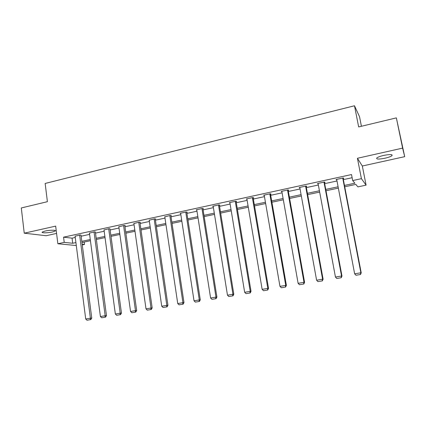 <?xml version="1.0" encoding="UTF-8"?>
<svg xmlns="http://www.w3.org/2000/svg" width="426" height="426" viewBox="0 0 426 426"><rect width="100%" height="100%" fill="white"/><g stroke="black" fill="none" stroke-linecap="round" stroke-linejoin="round"><path stroke-width="0.64" d="M52.446 231.994L55.289 230.988C56.695 229.944 49.698 229.976 45.065 231.057L42.259 232.064C40.896 233.118 47.898 233.059 52.446 231.994M384.934 158.232C388.437 157.423 390.786 156.566 391.984 155.671C392.777 154.303 390.04 154.212 383.778 155.405C380.274 156.225 377.947 157.077 376.786 157.955C376.03 159.319 378.746 159.415 384.934 158.232M84.178 242.032L84.497 244.471L82.277 244.939M361.424 126.272L359.533 116.724L354.485 105.765L45.161 183.452L47.403 201.69L21.3 207.963L24.245 233.192L46.157 235.722L56.573 233.421M354.485 105.765L358.665 126.932L396.356 117.88L404.7 156.661L402.607 148.12L357.419 158.28L361.418 178.68L366.088 185.145L357.888 186.87L355.859 184.41L344.725 186.769M357.419 158.28L362.324 166.007L404.7 156.661M362.324 166.007L366.088 185.145M396.356 117.88L402.607 148.12M344.469 185.427L354.874 183.217L352.68 180.555L351.519 174.553L63.57 237.17L72.069 238.161L75.258 237.474M81.142 236.201L89.598 234.38M95.515 233.102L104.173 231.233M110.121 229.949L118.998 228.032M124.967 226.744L134.068 224.779M140.069 223.485L149.393 221.472M155.426 220.173L164.984 218.107M171.044 216.802L180.848 214.688M186.939 213.373L196.982 211.205M203.106 209.885L213.405 207.659M219.555 206.333L230.12 204.054M236.302 202.717L247.133 200.38M253.342 199.038L264.455 196.642M270.696 195.294L282.092 192.834M288.365 191.482L300.058 188.958M306.358 187.6L318.355 185.012M324.681 183.643L336.993 180.986M343.356 179.618L352.132 177.722M343.148 178.531L343.75 178.403L343.34 177.946L336.087 179.516L336.79 179.905M324.484 182.568L325.075 182.44L324.585 182.008L317.466 183.547L318.153 183.941M306.161 186.535L306.741 186.407L306.182 185.997L299.19 187.509L299.861 187.898M288.173 190.427L288.748 190.305L288.109 189.911L281.245 191.396L281.905 191.78M270.51 194.245L271.074 194.128L270.366 193.755L263.63 195.215L264.264 195.529M253.166 197.999L253.715 197.882L252.943 197.531L246.324 198.963L246.942 199.23M236.126 201.69L236.67 201.573L235.828 201.237L229.332 202.643L229.928 202.872M219.39 205.311L219.922 205.194L219.017 204.879L212.633 206.259L213.213 206.456M202.941 208.868L203.468 208.756L202.504 208.458L196.226 209.816L196.791 209.981M186.78 212.366L187.296 212.255L186.274 211.972L180.107 213.309L180.656 213.453M170.895 215.801L171.401 215.694L170.325 215.428L164.798 216.866M155.282 219.182L155.778 219.07L154.643 218.826L149.212 220.226M139.93 222.5L140.415 222.399L139.233 222.164L133.892 223.528M124.834 225.769L125.313 225.663L124.078 225.445L118.822 226.781M109.988 228.98L109.178 228.671L104.003 229.976M95.387 232.138L94.519 231.85L89.433 233.123M81.02 235.248L80.104 234.971L75.098 236.217M76.291 245.546L57.856 243.747L55.668 226.126L24.245 233.192M57.856 243.747L64.225 242.383L72.718 243.257L75.913 242.575M63.57 237.17L64.225 242.383M352.68 180.555L361.418 178.68M82.186 244.231L84.497 244.471M338.35 188.122L326.012 190.741M319.665 192.083L307.641 194.634M301.326 195.976L289.611 198.463M283.327 199.794L271.9 202.217M265.648 203.543L254.514 205.907M248.289 207.222L237.431 209.528M231.238 210.843L220.652 213.085M214.491 214.395L204.166 216.584M198.031 217.883L187.962 220.018M181.859 221.312L172.04 223.4M165.97 224.683L156.39 226.717M150.346 228.001L141.001 229.981M134.989 231.259L125.872 233.192M119.887 234.46L110.989 236.345M105.036 237.612L96.356 239.449M90.429 240.706L81.962 242.506M81.808 241.324L90.275 239.524M96.196 238.262L104.876 236.414M110.829 235.147L119.717 233.256M125.702 231.984L134.813 230.045M140.825 228.762L150.165 226.776M156.209 225.492L165.783 223.453M171.854 222.159L181.673 220.072M187.77 218.772L197.834 216.632M203.963 215.327L214.283 213.133M220.444 211.823L231.03 209.571M237.218 208.25L248.07 205.944M254.29 204.618L265.425 202.249M271.676 200.918L283.093 198.489M289.376 197.153L301.091 194.661M307.402 193.319L319.42 190.757M325.762 189.41L338.095 186.785M72.069 238.161L72.718 243.257M336.428 179.442L336.524 179.964M317.887 183.457L317.982 183.979M299.691 187.403L299.782 187.914M342.733 178.073L360.875 272.768L361.216 272.805L343.047 178.009M336.689 179.383L354.645 273.817L360.875 272.768L360.348 274.53L355.987 275.26L360.348 274.53M361.216 272.805L360.487 274.546M355.987 275.26L354.645 273.817M323.994 182.136L341.556 276.016L341.977 276.037L324.383 182.051M318.057 183.42L335.443 277.044L341.556 276.016L341.061 277.757L336.785 278.471L341.061 277.757M341.977 276.037L341.231 277.763M336.785 278.471L335.443 277.044M305.596 186.119L322.599 279.2L323.105 279.206L306.065 186.018M299.771 187.381L316.603 280.207L322.599 279.2L322.136 280.92L317.94 281.623L322.136 280.92M323.105 279.206L322.338 280.92M317.94 281.623L316.603 280.207M287.534 190.033L303.999 282.326L304.579 282.316L288.082 189.916M281.815 191.274L298.109 283.317L303.999 282.326L303.568 284.025L299.446 284.717L303.568 284.025M304.579 282.316L303.797 284.02M299.446 284.717L298.109 283.317M269.802 193.878L285.74 285.393L286.394 285.372L270.43 193.787M264.189 195.092L279.962 286.363L285.74 285.393L285.34 287.076L281.293 287.747L285.34 287.076M286.394 285.372L285.601 287.06M281.293 287.747L279.962 286.363M252.389 197.648L267.821 288.402L268.545 288.37L253.097 197.6M246.872 198.841L262.144 289.355L267.821 288.402L267.448 290.063L263.476 290.729L267.448 290.063M268.545 288.37L267.736 290.047M263.476 290.729L262.144 289.355M235.285 201.354L250.222 291.363L251.02 291.315L236.068 201.333M229.87 202.526L244.652 292.295L250.222 291.363L249.876 293.003L245.978 293.652L249.876 293.003M251.02 291.315L250.195 292.981M245.978 293.652L244.652 292.295M218.485 204.991L232.942 294.265L233.805 294.206L219.337 204.991M213.165 206.147L227.473 295.181L232.942 294.265L232.623 295.889L228.799 296.528L232.623 295.889M233.805 294.206L232.969 295.862M228.799 296.528L227.473 295.181M201.977 208.57L215.977 297.114L216.898 297.044L202.898 208.58M196.748 209.704L210.598 298.019L215.977 297.114L215.678 298.722L211.919 299.35L215.678 298.722M216.898 297.044L216.051 298.69M211.919 299.35L210.598 298.019M185.757 212.084L199.304 299.915L200.289 299.835L186.742 212.1M180.619 213.197L194.022 300.804L199.304 299.915L199.038 301.502L195.342 302.119L199.038 301.502M200.289 299.835L199.432 301.47M195.342 302.119L194.022 300.804M169.814 215.535L182.924 302.668L183.973 302.577L170.858 215.561M164.766 216.632L177.738 303.541L182.924 302.668L182.685 304.239L179.053 304.846L182.685 304.239M183.973 302.577L183.1 304.196M179.053 304.846L177.738 303.541M154.148 218.932L166.832 305.373L167.94 305.272L155.25 218.959M149.18 220.008L161.736 306.23L166.832 305.373L166.614 306.922L163.046 307.519L166.614 306.922M167.94 305.272L167.056 306.88M163.046 307.519L161.736 306.23M138.743 222.271L151.017 308.03L152.178 307.918L139.898 222.292M133.86 223.325L146.006 308.871L151.017 308.03L150.82 309.564L147.316 310.149L150.82 309.564M152.178 307.918L151.283 309.516M147.316 310.149L146.006 308.871M123.599 225.551L135.473 310.639L136.687 310.517L124.807 225.572M118.795 226.589L130.548 311.47L135.473 310.639L135.298 312.157L131.852 312.732L135.298 312.157M136.687 310.517L135.782 312.109M131.852 312.732L130.548 311.47M108.705 228.778L120.196 313.206L121.458 313.078L109.961 228.799M103.981 229.8L115.35 314.021L120.196 313.206L120.041 314.707L116.649 315.277L120.041 314.707M121.458 313.078L120.547 314.654M116.649 315.277L115.35 314.021M94.055 231.952L105.169 315.73L106.479 315.591L95.36 231.968M89.412 232.958L100.408 316.534L105.169 315.73L105.036 317.216L101.702 317.775L105.036 317.216M106.479 315.591L105.563 317.157M101.702 317.775L100.408 316.534M79.646 235.072L90.397 318.211L91.755 318.068L80.999 235.088M75.077 236.063L85.711 318.999L90.397 318.211L90.28 319.686L87.005 320.235L90.28 319.686M91.755 318.068L90.829 319.622M87.005 320.235L85.711 318.999M55.289 230.988L55.236 230.525M391.984 155.671L391.787 154.718"/></g></svg>
